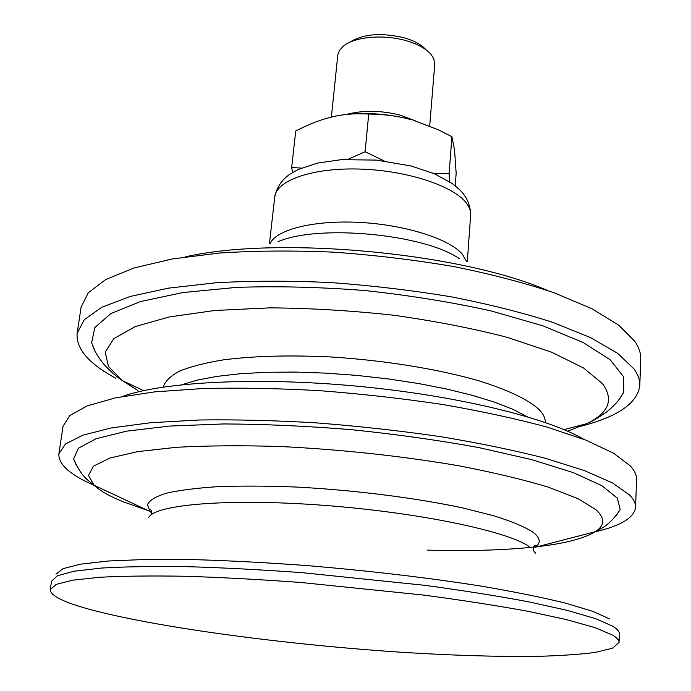 <?xml version="1.0" encoding="UTF-8"?>
<svg xmlns="http://www.w3.org/2000/svg" width="691" height="691" viewBox="0 0 691 691"><rect width="100%" height="100%" fill="white"/><g stroke="black" fill="none" stroke-linecap="round" stroke-linejoin="round"><path stroke-width="1.04" d="M581.468 426.105C618.048 416.621 637.499 403.086 639.806 385.509C640.013 380.197 638.061 374.652 633.967 368.882L617.624 353.317L590.468 337.571L552.835 322.377C522.897 312.747 489.055 304.239 451.318 296.845C412.061 290.324 371.888 285.564 330.79 282.576C290.185 280.71 251.99 280.771 216.223 282.749L168.526 288.13L130.012 296.499L101.802 307.253L84.25 319.734L77.133 333.312C75.958 348.782 88.845 363.76 115.794 378.245M618.609 400.21L623.8 392.117L623.481 376.621L610.231 359.847L583.403 342.632L543.299 325.971L491.448 311.01C451.854 302.209 409.659 295.385 364.857 290.54C319.933 287.059 277.195 286.005 236.668 287.378L182.942 292.543L140.463 301.544L110.923 313.533L94.814 327.577L91.653 342.753L95.263 351.659M583.835 439.329C547.117 417.692 456.319 395.373 355.995 386.079C255.67 376.759 162.316 381.993 122.247 396.513M595.037 531.854C620.76 525.903 634.278 517.714 635.582 507.289L636.549 479.433C636.713 475.201 634.692 470.735 630.468 466.045L613.677 453.27L585.838 440.115L547.272 427.168C516.583 418.832 481.921 411.318 443.277 404.606C403.086 398.569 361.98 393.93 319.976 390.691C278.49 388.377 239.535 387.651 203.111 388.515L154.646 391.875L115.665 397.809L87.282 405.867L69.843 415.516L63.054 426.235L58.882 453.788C58.251 464.283 70.024 474.812 94.209 485.393M635.582 507.289C635.737 503.385 633.69 499.256 629.432 494.894L612.511 482.966L584.456 470.597L545.614 458.349C514.709 450.411 479.796 443.199 440.884 436.703C400.409 430.813 359.035 426.217 316.754 422.901C275.009 420.439 235.821 419.472 199.198 419.998L150.517 422.737L111.398 427.928L82.972 435.157L65.567 443.942L58.882 453.788M616.242 515.624L620.173 509.569L617.391 498.211L601.913 485.704L573.219 472.609L531.742 459.645L479.018 447.621C439.096 440.331 396.738 434.363 351.944 429.724C307.063 426.045 264.333 424.119 223.746 423.946L169.718 426.062L126.557 431.175L95.945 438.768L78.428 448.217L73.609 458.867L76.356 465.544M91.938 609.998C160.675 628.11 287.206 644.668 400.676 652.209C449.815 655.318 494.074 656.726 533.452 656.45C557.913 655.889 578.445 654.558 595.029 652.459L612.649 648.184L619.058 642.38C619.171 640.151 616.942 637.698 612.381 635.003L595.098 627.678L566.836 619.672L527.976 611.302C497.166 605.662 462.46 600.263 423.877 595.106L301.25 582.522C260.144 579.499 221.656 577.426 185.767 576.277C152.253 575.689 123.715 576.018 100.135 577.244L72.702 580.164L56.187 584.379L50.27 589.622C50.478 595.858 64.367 602.656 91.938 609.998M639.806 385.509L640.721 358.983C640.937 353.377 639.011 347.538 634.951 341.475L618.739 325.141L591.772 308.687L554.407 292.88C524.668 282.895 491.059 274.12 453.581 266.536C414.583 259.885 374.669 255.1 333.839 252.172C293.476 250.436 255.497 250.712 219.911 252.992L172.439 258.926L134.063 267.961L105.887 279.449L88.318 292.716L81.115 307.072L77.133 333.312M425.941 49.735C421.64 44.863 414.678 40.968 405.056 38.031C381.449 32.296 362.801 33.816 349.119 42.609M433.102 173.208L449.09 173.786L449.53 181.69M348.109 159.301L365.116 151.735L384.127 160.934M292.656 172.43L291.671 167.524L301.371 168.086M455.214 185.767L456.164 173.268L454.54 149.869L451.94 136.758L438.465 129.856L413.408 120.277M347.936 114.309C369.219 112.357 390.337 114.145 411.3 119.681C398.482 116.114 384.291 114.24 368.718 114.041C355.589 113.238 343.41 114.188 332.164 116.891L325.893 118.541C316.59 121.253 306.536 125.416 295.722 131.031L291.671 167.524M368.718 114.041L365.116 151.735M451.94 136.758L449.09 173.786M429.698 125.995L434.794 63.589L433.723 58.597L430.985 54.339C426.131 48.785 418.193 44.328 407.154 40.968C384.481 33.989 354.405 36.597 343.315 46.211L339.411 50.538L337.856 54.589L331.369 117.081M415.351 120.856L400.573 115.224C380.888 110.301 362.861 110.042 346.485 114.447M567.536 431.167L586.754 423.678C608.823 412.959 614.074 399.64 602.509 383.704L583.524 367.957L551.651 352.229L507.816 337.51C473.24 328.501 435.218 321.082 393.74 315.251C351.451 310.605 310.147 308.134 269.818 307.866L214.823 310.484L169.209 316.953L135.203 326.601L113.86 338.625L105.196 352.151L108.427 366.377L122.264 380.594L137.846 390.45M545.285 422.512C545.519 418.314 543.351 413.918 538.79 409.305C528.166 399.631 507.652 389.724 478.535 380.715C437.861 368.977 383.393 360.158 329.719 356.901C289.132 355.027 253.77 356.003 223.634 359.83C205.469 362.801 190.759 366.567 179.522 371.119C170.418 376.016 164.994 381.337 163.231 387.072M527.388 416.768L513.076 409.4L494.618 402.188L472.333 395.33L446.723 389.042L418.426 383.505L388.221 378.918L356.988 375.412L325.634 373.114L295.1 372.069L266.268 372.302L239.932 373.771L216.775 376.414L197.298 380.11L181.888 384.714M537.65 546.641C565.005 543.497 584.206 538.522 595.271 531.699C604.858 525.549 605.152 518.267 596.134 509.863L578.091 498.703L548.395 487.181C523.027 479.502 492.795 472.298 457.71 465.587C400.849 455.939 341.915 449.591 280.883 446.533C242.316 445.332 207.525 445.591 176.507 447.302L137.578 451.629L109.731 458.09L93.458 466.175L88.5 475.382L94.011 485.203C99.996 490.809 109.774 496.354 123.352 501.839L147.9 510.485M149.895 511.098L151.778 511.668M427.193 550.114C468.36 551.288 504.482 550.209 535.585 546.875M620.173 509.569C608.382 527.561 599.157 528.874 595.271 531.699L535.205 547.272C541.355 542.832 540.397 537.65 532.329 531.716C523.882 526.516 511.098 521.221 493.979 515.823L462.979 507.997C415.982 497.883 353.697 490.014 295.601 487.017C267.192 485.92 241.314 485.799 217.993 486.654C196.702 488.045 179.461 490.23 166.263 493.219C155.605 496.57 149.316 500.414 147.399 504.732L150.189 511.556L151.899 513.18M529.081 546.503C507.583 531.206 418.288 512.377 323.613 505.32C228.885 498.159 155.691 504.508 148.79 517.257M609.678 618.981L592.757 611.328L565.221 603.053C541.735 597.318 513.499 591.634 480.504 586.003C426.926 577.59 369.037 570.783 306.83 565.575C266.648 562.629 228.868 560.643 193.497 559.615L146.345 559.425L108.254 561.014L80.346 564.184L62.993 568.667L55.954 574.169M619.058 642.38L619.378 633.915C619.49 631.583 617.27 629.017 612.718 626.219L595.478 618.626L567.276 610.369L528.494 601.792C497.753 596.013 463.125 590.52 424.62 585.303L302.235 572.675C261.207 569.712 222.778 567.7 186.95 566.663C153.488 566.205 124.976 566.672 101.413 568.062L73.989 571.241L57.465 575.724L51.523 581.235L50.27 589.622M466.123 202.757C452.942 185.559 405.833 170.219 358.949 169.036C312.012 167.714 276.15 180.55 274.759 196.918C276.728 187.442 281.703 179.919 289.684 174.339L298.037 169.563L317.445 163.085L341.207 159.673L376.275 160.087L410.946 165.944L434.181 173.666L452.458 183.676L459.964 189.999C466.926 197.056 470.485 205.417 470.64 215.091C470.934 211.066 469.422 206.954 466.123 202.757M466.589 261.561L462.374 254.202C449.495 238.956 405.591 224.869 360.071 222.433C314.517 219.911 276.599 229.395 270.19 243.344M459.213 258.564C423.609 233.921 317.523 224.083 277.998 241.755M547.566 290.479C460.405 252.612 277.92 235.683 185.283 256.871M143.538 390.631L122.264 380.594C118.722 377.632 119.249 379.679 105.17 365.764C98.675 358.508 94.028 349.663 93.967 348.964L91.653 342.753M563.994 429.638L586.754 423.678C590.77 421.424 589.872 423.341 606.275 412.251C613.997 406.308 620.19 398.474 620.38 397.8L623.8 392.117M151.649 514.458C151.968 510.787 151.26 509.258 149.524 509.88L150.189 511.556L94.011 485.203C90.711 481.705 81.883 478.725 73.609 458.867M535.205 547.272L536.173 545.752C535.473 543.903 530.334 548.222 535.534 553.137M274.759 196.918L269.455 243.491M470.64 215.091L467.289 261.846"/></g></svg>
